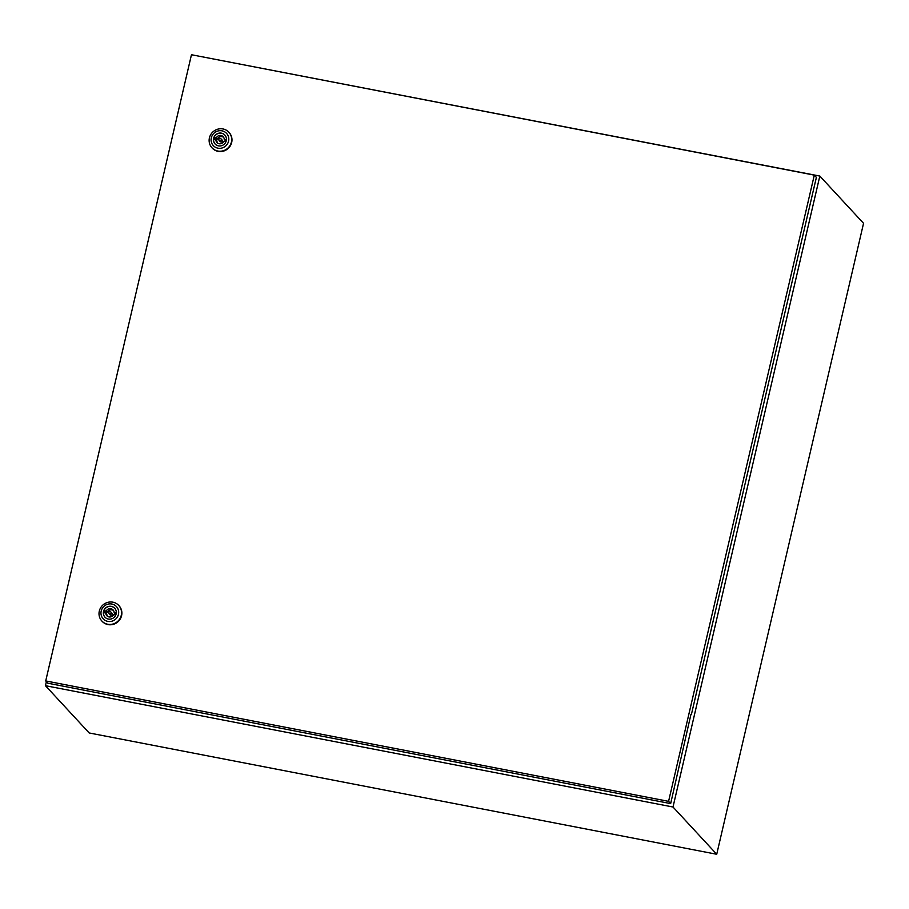 <?xml version="1.0" encoding="UTF-8"?>
<svg xmlns="http://www.w3.org/2000/svg" width="909" height="909" viewBox="0 0 909 909"><rect width="100%" height="100%" fill="white"/><g stroke="black" fill="none" stroke-linecap="round" stroke-linejoin="round"><path stroke-width="1.36" d="M46.393 681.659L45.45 685.693L89.173 732.961L716.724 854.267L863.55 223.319L819.827 176.062L192.242 54.881M45.45 685.693L673.001 807.01L716.724 854.267M673.001 807.01L819.827 176.062M109.035 613.666L110.114 614.836A1.227 1.182 -42.8 0 0 112.193 614.223A1.227 1.182 -42.8 0 0 111.921 613.155L110.841 611.996A1.227 1.182 -42.8 0 0 108.762 612.598A1.227 1.182 -42.8 0 0 110.228 613.984A1.227 1.182 -42.8 0 0 110.841 611.996M99.308 611.087A11.487 11.033 137.2 0 1 118.715 605.417A11.487 11.033 137.2 0 1 113.057 623.994A11.487 11.033 137.2 0 1 99.308 611.087M118.874 605.576A11.487 11.033 137.2 0 1 113.375 624.324A11.487 11.033 137.2 0 1 102.013 621.177M101.194 611.041A9.022 8.67 137.2 0 1 111.841 604.03A9.022 8.67 137.2 0 1 118.454 614.382A9.022 8.67 137.2 0 1 107.807 621.381A9.022 8.67 137.2 0 1 101.194 611.041M105.035 617.256A6.602 6.34 137.2 0 1 108.296 606.644A6.602 6.34 137.2 0 1 114.727 608.28M116.136 613.927A6.602 6.34 137.2 0 1 104.978 617.188A6.602 6.34 137.2 0 1 108.228 606.508A6.602 6.34 137.2 0 1 116.136 613.927M114.125 612.609A4.261 4.102 -42.8 0 0 106.205 611.075L105.069 610.859L104.603 612.825L105.739 613.052A4.261 4.102 -42.8 0 0 113.659 614.575L114.807 614.802L115.261 612.825L114.125 612.609L115.068 613.632M113.545 610.564A4.261 4.102 -42.8 0 0 107.285 612.246L106.205 611.075M107.398 616.257A4.261 4.102 -42.8 0 1 106.83 614.211L105.739 613.052M107.285 612.246L106.148 612.018L105.876 613.189M106.148 612.018L105.069 610.859M219.149 140.452L220.228 141.622A1.227 1.182 -42.8 0 0 222.307 141.009A1.227 1.182 -42.8 0 0 222.035 139.952L220.955 138.782A1.227 1.182 -42.8 0 0 218.876 139.384A1.227 1.182 -42.8 0 0 220.353 140.77A1.227 1.182 -42.8 0 0 220.955 138.782M209.422 137.873A11.487 11.033 137.2 0 1 228.841 132.203A11.487 11.033 137.2 0 1 223.182 150.78A11.487 11.033 137.2 0 1 209.422 137.873M228.988 132.373A11.487 11.033 137.2 0 1 223.489 151.11A11.487 11.033 137.2 0 1 212.138 147.962M211.32 137.827A9.022 8.67 137.2 0 1 221.966 130.828A9.022 8.67 137.2 0 1 228.568 141.168A9.022 8.67 137.2 0 1 217.921 148.178A9.022 8.67 137.2 0 1 211.32 137.827M215.149 144.042A6.602 6.34 137.2 0 1 218.421 133.43A6.602 6.34 137.2 0 1 224.841 135.077M226.261 140.725A6.602 6.34 137.2 0 1 215.092 143.986A6.602 6.34 137.2 0 1 218.353 133.305A6.602 6.34 137.2 0 1 226.261 140.725M224.239 139.395A4.261 4.102 -42.8 0 0 216.319 137.861L215.183 137.645L214.729 139.611L215.865 139.838A4.261 4.102 -42.8 0 0 223.784 141.372L224.921 141.588L225.375 139.611L224.239 139.395L225.193 140.429M223.659 137.361A4.261 4.102 -42.8 0 0 217.399 139.032L216.319 137.861M217.524 143.043A4.261 4.102 -42.8 0 1 216.944 141.009L215.865 139.838M217.399 139.032L216.262 138.816L215.99 139.975M216.262 138.816L215.183 137.645M691.397 714.485L816.384 177.391L814.305 175.13L191.458 54.733L45.723 680.943L47.813 683.204L670.66 803.601L690.942 714.394M45.723 680.943L668.581 801.352L670.66 803.601M668.581 801.352L814.305 175.13"/></g></svg>
